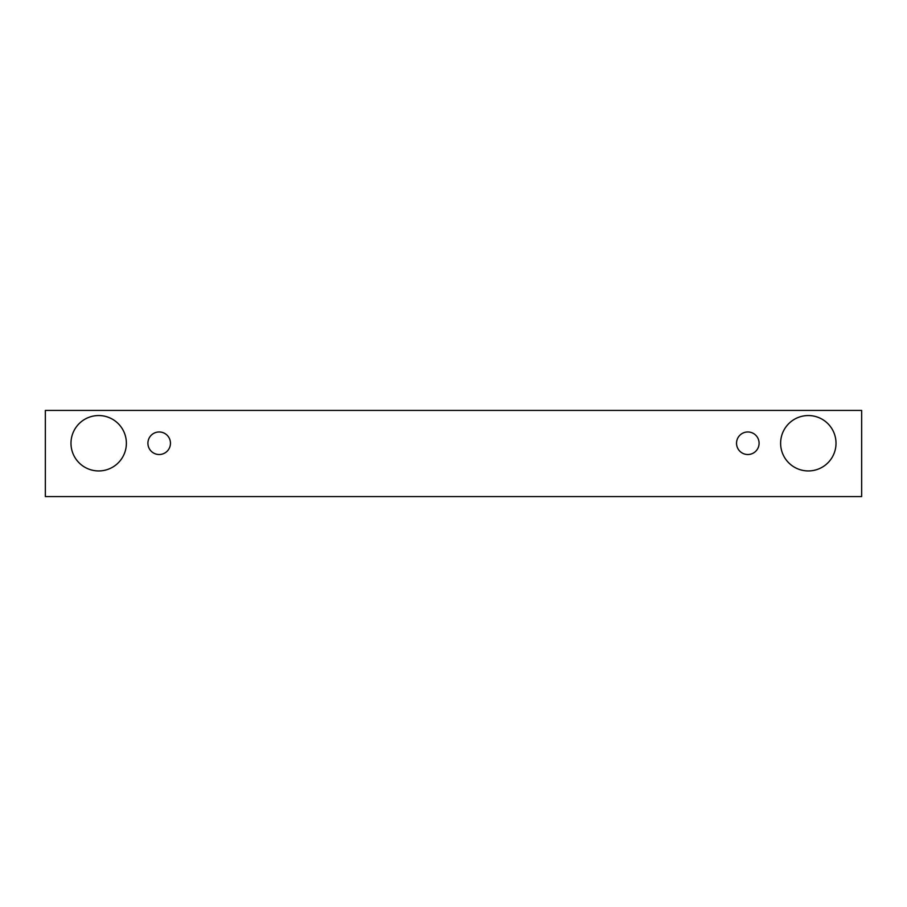 <?xml version="1.0" encoding="UTF-8"?>
<svg xmlns="http://www.w3.org/2000/svg" width="907" height="907" viewBox="0 0 907 907"><rect width="100%" height="100%" fill="white"/><g stroke="black" fill="none" stroke-linecap="round" stroke-linejoin="round"><path stroke-width="1.36" d="M159.179 454.52A11.281 11.281 0 0 1 149.417 437.605A11.281 11.281 0 0 1 168.951 437.605A11.281 11.281 0 0 1 159.179 454.52M861.65 496.571L861.65 410.429L45.35 410.429L45.35 496.571L861.65 496.571M98.682 470.937A27.686 27.686 0 0 1 74.703 429.396A27.686 27.686 0 0 1 122.66 429.396A27.686 27.686 0 0 1 98.682 470.937M808.318 470.937A27.686 27.686 0 0 1 784.34 429.396A27.686 27.686 0 0 1 832.297 429.396A27.686 27.686 0 0 1 808.318 470.937M747.822 454.52A11.281 11.281 0 0 1 738.049 437.605A11.281 11.281 0 0 1 757.583 437.605A11.281 11.281 0 0 1 747.822 454.52"/></g></svg>
